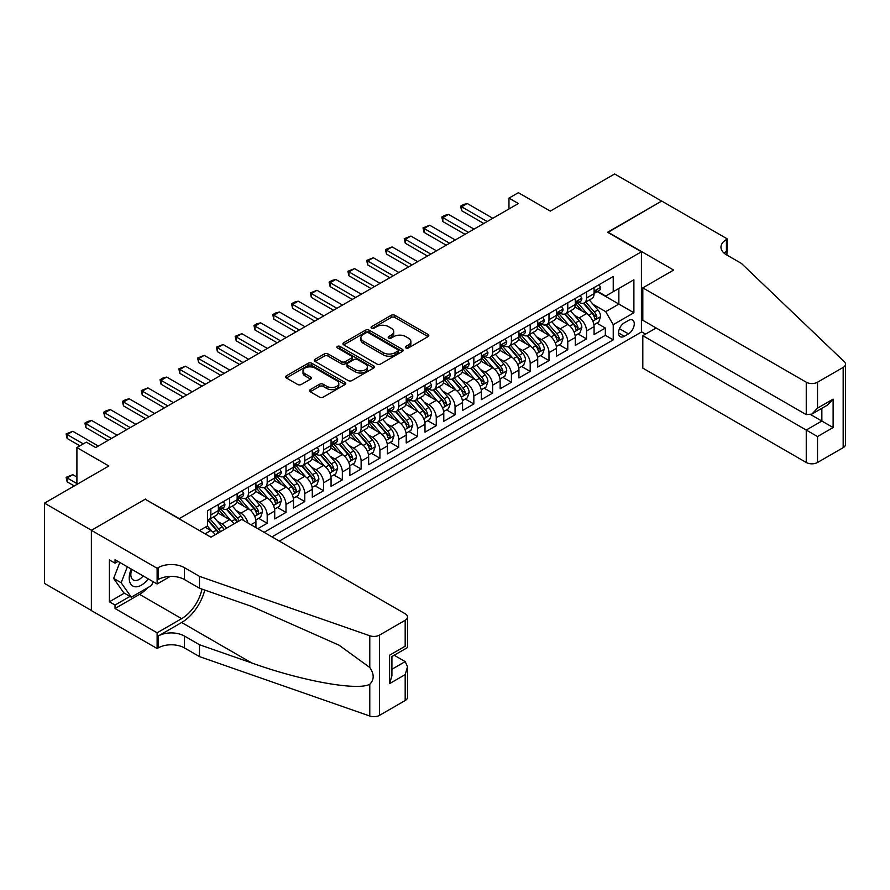 <?xml version="1.0" encoding="UTF-8"?>
<svg xmlns="http://www.w3.org/2000/svg" width="890" height="890" viewBox="0 0 890 890"><rect width="100%" height="100%" fill="white"/><g stroke="black" fill="none" stroke-linecap="round" stroke-linejoin="round"><path stroke-width="1.33" d="M405.896 347.923A1.825 1.057 0 0 0 408.477 347.923L428.068 336.609A2.603 1.502 0 0 0 428.824 335.541A2.603 1.502 0 0 0 428.068 334.473L394.871 315.316A2.603 1.502 0 0 0 391.188 315.316L371.597 326.63A1.825 1.057 0 0 0 371.063 327.375A1.825 1.057 0 0 0 371.597 328.121A1.825 1.057 0 0 0 374.178 328.121L376.715 326.652A8.344 4.817 0 0 1 388.518 326.652L391.277 328.254A8.344 4.817 0 0 1 393.725 331.659A8.344 4.817 0 0 1 391.277 335.063L388.741 336.531A1.825 1.057 0 0 0 388.207 337.277A1.825 1.057 0 0 0 388.741 338.022A1.825 1.057 0 0 0 391.322 338.022L393.858 336.553A8.344 4.817 0 0 1 405.662 336.553L408.432 338.156A8.344 4.817 0 0 1 410.868 341.56A8.344 4.817 0 0 1 408.432 344.964L405.896 346.433A1.825 1.057 0 0 0 405.362 347.178A1.825 1.057 0 0 0 405.896 347.923L405.896 346.433M310.243 389.62A2.603 1.502 0 0 0 309.475 390.688A2.603 1.502 0 0 0 310.243 391.756L319.555 397.129A2.603 1.502 0 0 0 323.237 397.129L344.997 384.569A2.603 1.502 0 0 0 345.765 383.501A2.603 1.502 0 0 0 344.997 382.433L311.8 363.276A2.603 1.502 0 0 0 308.118 363.276L286.357 375.836A2.603 1.502 0 0 0 285.601 376.904A2.603 1.502 0 0 0 286.357 377.961L297.605 384.458A2.603 1.502 0 0 0 301.298 384.458L310.61 379.084A2.603 1.502 0 0 0 311.367 378.016A2.603 1.502 0 0 0 310.61 376.959L305.025 373.733A6.975 4.027 0 0 1 302.989 370.885A6.975 4.027 0 0 1 307.295 367.17A6.975 4.027 0 0 1 314.893 368.037L336.743 380.653A6.975 4.027 0 0 1 338.79 383.501A6.975 4.027 0 0 1 334.484 387.217A6.975 4.027 0 0 1 326.875 386.349L323.237 384.246A2.603 1.502 0 0 0 319.555 384.246L310.243 389.62L310.243 391.756M145.47 499.401L179.291 518.603L641.412 251.792L607.592 232.268L661.604 201.084L614.645 173.973L550.298 211.119L518.369 192.685L508.969 198.103L518.369 203.532L95.686 447.559L86.297 442.141L76.907 447.559L76.907 484.438M145.47 499.079L91.459 530.262L44.5 503.139L108.836 465.993L76.907 447.559M376.893 364.021A2.603 1.502 0 0 0 380.586 364.021L402.347 351.461A2.603 1.502 0 0 0 403.103 350.393A2.603 1.502 0 0 0 402.347 349.325L369.15 330.168A2.603 1.502 0 0 0 365.467 330.168L343.707 342.728A2.603 1.502 0 0 0 342.939 343.796A2.603 1.502 0 0 0 343.707 344.853L376.893 364.021M338.078 348.313A1.825 1.057 0 0 1 339.924 348.569L339.924 346.399L373.666 365.879A2.603 1.502 0 0 1 374.434 366.947A2.603 1.502 0 0 1 373.666 368.015L351.906 380.575A2.603 1.502 0 0 1 348.224 380.575L315.038 361.407L315.038 359.282A2.603 1.502 0 0 0 314.27 360.35A2.603 1.502 0 0 0 315.038 361.407M315.038 359.282L324.349 353.909A2.603 1.502 0 0 1 328.032 353.909L341.493 361.674A2.603 1.502 0 0 0 345.175 361.674L351.361 358.114A2.603 1.502 0 0 0 352.117 357.046A2.603 1.502 0 0 0 351.361 355.978L337.343 347.89A1.825 1.057 0 0 1 336.809 347.145A1.825 1.057 0 0 1 337.933 346.177A1.825 1.057 0 0 1 339.924 346.399M91.37 610.462L44.5 583.406L44.5 503.139M257.811 528.682L267.2 523.264L258.656 518.325M254.974 499.601L259.691 502.327A10.624 6.13 60 0 1 267.2 515.343L274.721 511.005L274.721 518.926L285.99 512.418L277.435 507.478M273.753 488.766L278.47 491.48A10.624 6.13 60 0 1 285.99 504.497L293.5 500.158L293.5 508.079L304.769 501.571L296.225 496.631M292.543 477.919L297.26 480.633A10.624 6.13 60 0 1 304.769 493.65L312.29 489.311L312.29 497.232L323.559 490.724L315.016 485.795M311.333 467.072L316.039 469.798A10.624 6.13 60 0 1 323.559 482.803L331.069 478.464L331.069 486.385L342.35 479.877L333.795 474.949M330.112 456.225L334.829 458.951A10.624 6.13 60 0 1 342.35 471.967L349.859 467.628L349.859 475.538L361.129 469.03L352.585 464.102M348.902 445.378L353.619 448.104A10.624 6.13 60 0 1 361.129 461.12L368.649 456.781L368.649 464.691L379.919 458.183L371.364 453.255M367.681 434.531L372.398 437.257A10.624 6.13 60 0 1 379.919 450.273L387.428 445.935L387.428 453.844L398.698 447.347L390.154 442.408M386.471 423.685L391.188 426.41A10.624 6.13 60 0 1 398.698 439.426L406.218 435.088L406.218 443.009L417.488 436.501L408.944 431.561M405.25 412.838L409.967 415.563A10.624 6.13 60 0 1 417.488 428.58L424.997 424.241L424.997 432.162L436.267 425.654L427.723 420.714M424.041 401.991L428.757 404.716A10.624 6.13 60 0 1 436.267 417.733L443.787 413.394L443.787 421.315L455.057 414.807L446.513 409.867M442.831 391.155L447.548 393.87A10.624 6.13 60 0 1 455.057 406.886L462.566 402.547L462.566 410.468L473.847 403.96L465.292 399.02M461.61 380.308L466.327 383.023A10.624 6.13 60 0 1 473.847 396.039L481.357 391.7L481.357 399.621L492.626 393.113L484.082 388.174M480.4 369.461L485.117 372.187A10.624 6.13 60 0 1 492.626 385.192L500.147 380.853L500.147 388.774L511.416 382.266L502.861 377.338M499.179 358.614L503.896 361.34A10.624 6.13 60 0 1 511.416 374.345L518.926 370.018L518.926 377.927L530.195 371.419L521.651 366.491M517.969 347.768L522.686 350.493A10.624 6.13 60 0 1 530.195 363.509L537.716 359.171L537.716 367.08L548.985 360.572L540.441 355.644M536.759 336.921L541.465 339.646A10.624 6.13 60 0 1 548.985 352.663L556.495 348.324L556.495 356.234L567.776 349.726L559.22 344.797M555.538 326.074L560.255 328.799A10.624 6.13 60 0 1 567.776 341.816L575.285 337.477L575.285 345.398L586.555 338.89L586.555 330.969A10.624 6.13 -120 0 0 579.045 317.953L574.328 315.227M578.01 333.95L586.555 338.89M215.246 534.712A10.624 6.13 -120 0 0 210.841 530.529L205.212 527.269M234.026 523.865A10.624 6.13 -120 0 0 229.631 519.682L218.017 512.974M226.516 528.204A10.624 6.13 60 0 0 222.122 524.021L217.405 521.295M255.931 527.603L255.931 521.851A10.624 6.13 -120 0 0 248.421 508.835L236.796 502.127M247.976 523.009A10.624 6.13 60 0 0 240.901 513.174L236.184 510.448M274.721 511.005A10.624 6.13 -120 0 0 267.2 497.988L255.586 491.28M293.5 500.158A10.624 6.13 -120 0 0 285.99 487.142L274.365 480.433M312.29 489.311A10.624 6.13 -120 0 0 304.769 476.295L293.155 469.597M331.069 478.464A10.624 6.13 -120 0 0 323.559 465.459L311.945 458.751M349.859 467.628A10.624 6.13 -120 0 0 342.35 454.612L330.724 447.904M368.649 456.781A10.624 6.13 -120 0 0 361.129 443.765L349.514 437.057M387.428 445.935A10.624 6.13 -120 0 0 379.919 432.918L368.293 426.21M406.218 435.088A10.624 6.13 -120 0 0 398.698 422.071L387.083 415.363M424.997 424.241A10.624 6.13 -120 0 0 417.488 411.224L405.873 404.516M443.787 413.394A10.624 6.13 -120 0 0 436.267 400.378L424.652 393.669M462.566 402.547A10.624 6.13 -120 0 0 455.057 389.531L443.443 382.822M481.357 391.7A10.624 6.13 -120 0 0 473.847 378.684L462.222 371.987M500.147 380.853A10.624 6.13 -120 0 0 492.626 367.848L481.012 361.14M518.926 370.018A10.624 6.13 -120 0 0 511.416 357.001L499.791 350.293M537.716 359.171A10.624 6.13 -120 0 0 530.195 346.154L518.581 339.446M556.495 348.324A10.624 6.13 -120 0 0 548.985 335.308L537.371 328.599M575.285 337.477A10.624 6.13 -120 0 0 567.776 324.461L556.15 317.752M628.451 320.445L624.313 322.836A8.232 4.75 120 0 0 618.939 330.09A8.232 4.75 120 0 0 620.197 336.687A8.232 4.75 120 0 0 624.313 336.286L628.451 333.895A8.232 4.75 120 0 0 633.825 326.641A8.232 4.75 120 0 0 632.567 320.044A8.232 4.75 120 0 0 628.451 320.445M279.315 541.098L641.412 332.048L641.412 251.792M271.995 536.87L613.232 339.858L613.232 324.672L605.712 311.667L593.107 304.38M199.482 530.585L207.459 525.968L207.459 510.793L613.232 276.523L613.232 291.709L633.891 279.772L633.891 312.746L613.232 324.672M222.022 508.346L222.122 508.401A10.624 6.13 60 0 0 227.428 508.924L234.949 504.597A10.624 6.13 -120 0 0 237.141 499.724L237.141 493.65M240.801 497.499L240.901 497.555A10.624 6.13 60 0 0 246.219 498.089L253.728 493.75A10.624 6.13 -120 0 0 255.931 488.877L255.931 482.803M259.591 486.652L259.691 486.708A10.624 6.13 60 0 0 264.998 487.242L272.518 482.903A10.624 6.13 -120 0 0 274.721 478.03L274.721 471.956M278.37 475.805L278.47 475.861A10.624 6.13 60 0 0 283.788 476.395L291.297 472.056A10.624 6.13 -120 0 0 293.5 467.194L293.5 461.12M297.16 464.958L297.26 465.025A10.624 6.13 60 0 0 302.578 465.548L310.087 461.209A10.624 6.13 -120 0 0 312.29 456.348L312.29 450.273M315.95 454.123L316.039 454.178A10.624 6.13 60 0 0 321.357 454.701L328.877 450.362A10.624 6.13 -120 0 0 331.069 445.501L331.069 439.426M334.729 443.276L334.829 443.331A10.624 6.13 60 0 0 340.147 443.854L347.656 439.515A10.624 6.13 -120 0 0 349.859 434.654L349.859 428.58M353.519 432.429L353.619 432.484A10.624 6.13 60 0 0 358.926 433.007L366.446 428.668A10.624 6.13 -120 0 0 368.649 423.807L368.649 417.733M372.298 421.582L372.398 421.637A10.624 6.13 60 0 0 377.716 422.16L385.225 417.822A10.624 6.13 -120 0 0 387.428 412.96L387.428 406.886M391.088 410.735L391.188 410.791A10.624 6.13 60 0 0 396.495 411.314L404.016 406.975A10.624 6.13 -120 0 0 406.218 402.113L406.218 396.039M409.878 399.888L409.967 399.944A10.624 6.13 60 0 0 415.285 400.478L422.795 396.139A10.624 6.13 -120 0 0 424.997 391.266L424.997 385.192M428.657 389.041L428.757 389.097A10.624 6.13 60 0 0 434.075 389.631L441.585 385.292A10.624 6.13 -120 0 0 443.787 380.419L443.787 374.345M447.447 378.194L447.548 378.25A10.624 6.13 60 0 0 452.854 378.784L460.375 374.445A10.624 6.13 -120 0 0 462.566 369.572L462.566 363.509M466.226 367.348L466.327 367.414A10.624 6.13 60 0 0 471.644 367.937L479.154 363.598A10.624 6.13 -120 0 0 481.357 358.737L481.357 352.663M485.017 356.512L485.117 356.567A10.624 6.13 60 0 0 490.423 357.09L497.944 352.752A10.624 6.13 -120 0 0 500.147 347.89L500.147 341.816M503.796 345.665L503.896 345.721A10.624 6.13 60 0 0 509.214 346.243L516.723 341.905A10.624 6.13 -120 0 0 518.926 337.043L518.926 330.969M522.586 334.818L522.686 334.874A10.624 6.13 60 0 0 528.004 335.397L535.513 331.058A10.624 6.13 -120 0 0 537.716 326.196L537.716 320.122M541.376 323.971L541.465 324.027A10.624 6.13 60 0 0 546.783 324.55L554.303 320.211A10.624 6.13 -120 0 0 556.495 315.349L556.495 309.275M560.155 313.124L560.255 313.18A10.624 6.13 60 0 0 565.573 313.703L573.082 309.364A10.624 6.13 -120 0 0 575.285 304.502L575.285 298.428M264.108 532.32L605.345 335.308L605.345 328.043L594.075 334.551L594.075 326.63A10.624 6.13 -120 0 0 586.555 313.614L574.94 306.905M578.945 302.277L579.045 302.333A10.624 6.13 -120 0 0 584.352 302.856A10.624 6.13 -120 0 0 586.555 297.994L586.555 291.92M584.352 302.856L591.872 298.528A10.624 6.13 -120 0 0 594.075 293.655L594.075 287.581M210.841 508.835L210.841 514.909A10.624 6.13 60 0 1 208.649 519.771A10.624 6.13 60 0 1 207.459 520.205M208.649 519.771L216.159 515.432A10.624 6.13 -120 0 0 218.362 510.571L218.362 504.497M229.631 497.988L229.631 504.063A10.624 6.13 60 0 1 227.428 508.924M248.421 487.142L248.421 493.216A10.624 6.13 60 0 1 246.219 498.089M267.2 476.295L267.2 482.369A10.624 6.13 60 0 1 264.998 487.242M285.99 465.459L285.99 471.533A10.624 6.13 60 0 1 283.788 476.395M304.769 454.612L304.769 460.686A10.624 6.13 60 0 1 302.578 465.548M323.559 443.765L323.559 449.839A10.624 6.13 60 0 1 321.357 454.701M342.35 432.918L342.35 438.993A10.624 6.13 60 0 1 340.147 443.854M361.129 422.071L361.129 428.146A10.624 6.13 60 0 1 358.926 433.007M379.919 411.224L379.919 417.299A10.624 6.13 60 0 1 377.716 422.16M398.698 400.378L398.698 406.452A10.624 6.13 60 0 1 396.495 411.314M417.488 389.531L417.488 395.605A10.624 6.13 60 0 1 415.285 400.478M436.267 378.684L436.267 384.758A10.624 6.13 60 0 1 434.075 389.631M455.057 367.837L455.057 373.911A10.624 6.13 60 0 1 452.854 378.784M473.847 357.001L473.847 363.076A10.624 6.13 60 0 1 471.644 367.937M492.626 346.154L492.626 352.229A10.624 6.13 60 0 1 490.423 357.09M511.416 335.308L511.416 341.382A10.624 6.13 60 0 1 509.214 346.243M530.195 324.461L530.195 330.535A10.624 6.13 60 0 1 528.004 335.397M548.985 313.614L548.985 319.688A10.624 6.13 60 0 1 546.783 324.55M567.776 302.767L567.776 308.841A10.624 6.13 60 0 1 565.573 313.703M567.776 341.816L567.776 349.726M548.985 352.663L548.985 360.572M530.195 363.509L530.195 371.419M511.416 374.345L511.416 382.266M492.626 385.192L492.626 393.113M473.847 396.039L473.847 403.96M455.057 406.886L455.057 414.807M436.267 417.733L436.267 425.654M417.488 428.58L417.488 436.501M398.698 439.426L398.698 447.347M379.919 450.273L379.919 458.183M361.129 461.12L361.129 469.03M342.35 471.967L342.35 479.877M323.559 482.803L323.559 490.724M304.769 493.65L304.769 501.571M285.99 504.497L285.99 512.418M267.2 515.343L267.2 523.264M605.712 311.667L618.861 304.069L618.861 288.449L633.891 279.772M597.357 291.653L633.891 312.746M597.724 291.43L605.712 296.047L613.232 291.709M508.969 198.103L508.969 208.95M596.79 323.103L605.345 328.043M605.345 335.308L613.232 339.858M406.619 348.179L408.432 347.133A8.344 4.817 0 0 0 410.868 343.729L410.868 341.56M393.725 331.659L393.725 333.828A8.344 4.817 0 0 1 391.277 337.232L389.475 338.278M428.034 336.631L394.871 317.485A2.603 1.502 0 0 0 391.188 317.485L372.32 328.377M402.302 351.472L369.15 332.337A2.603 1.502 0 0 0 365.467 332.337L343.74 344.875M397.73 351.138A1.825 1.057 0 0 0 398.264 350.393A1.825 1.057 0 0 0 397.73 349.648L368.594 332.827A1.825 1.057 0 0 0 366.012 332.827L363.343 334.373A8.344 4.817 0 0 0 360.895 337.777A8.344 4.817 0 0 0 363.343 341.182L383.256 352.685A8.344 4.817 0 0 0 395.06 352.685L397.73 351.138L397.73 353.308A1.825 1.057 0 0 0 398.264 352.562L398.264 350.393M360.895 337.777L360.895 339.947A8.344 4.817 0 0 0 363.343 343.351L363.343 341.182M397.73 353.308L395.06 354.854A8.344 4.817 0 0 1 383.256 354.854L363.343 343.351M315.071 361.429L324.349 356.078L324.349 353.909M352.117 357.046L352.117 359.215A2.603 1.502 0 0 1 351.361 360.283L345.175 363.843A2.603 1.502 0 0 1 341.493 363.843L328.032 356.078A2.603 1.502 0 0 0 324.349 356.078M339.924 348.569L373.633 368.037M355.466 369.739A6.975 4.027 0 0 0 363.064 370.618A6.975 4.027 0 0 0 367.37 366.891A6.975 4.027 0 0 0 365.323 364.043L357.624 359.605A2.603 1.502 0 0 0 353.942 359.605L347.768 363.165A2.603 1.502 0 0 0 347 364.233A2.603 1.502 0 0 0 347.768 365.301L355.466 369.739L355.466 371.909A6.975 4.027 0 0 0 363.064 372.788A6.975 4.027 0 0 0 367.37 369.061L367.37 366.891M347 364.233L347 366.402A2.603 1.502 0 0 0 347.768 367.47L347.768 365.301M355.466 371.909L347.768 367.47M338.79 383.501L338.79 385.67A6.975 4.027 0 0 1 334.484 389.386A6.975 4.027 0 0 1 326.875 388.518L323.237 386.416A2.603 1.502 0 0 0 319.555 386.416L310.276 391.767M302.989 370.885L302.989 373.055A6.975 4.027 0 0 0 305.025 375.903L305.025 373.733M310.577 379.107L305.025 375.903M344.997 382.433L344.997 384.569L311.8 365.445A2.603 1.502 0 0 0 308.118 365.445L286.391 377.983M593.908 324.772L598.77 321.969L600.639 316.54A7.042 4.061 -120 0 0 597.902 309.931L589.325 299.997M587.6 314.303L577.788 302.945M582.015 310.999L576.319 304.402A16.866 9.734 -120 0 0 575.797 303.813M583.395 303.245L592.084 313.291A7.042 4.061 60 0 1 594.587 318.142C595.644 319.555 596.4 319.121 596.845 316.84A7.042 4.061 -120 0 0 594.331 311.99L585.754 302.055M583.907 303.078L593.241 313.881A3.582 2.069 60 0 1 594.142 315.282L596.845 316.84M594.587 318.142L595.098 318.976M599.048 284.711L600.639 287.47A7.042 4.061 60 0 1 599.181 290.585L595.621 292.654A7.042 4.061 -120 0 0 596.845 291.03L596.689 290.407M594.309 292.977L594.331 292.977A7.042 4.061 -120 0 0 595.621 292.654M595.933 290.507L596.845 291.03C596.4 289.973 595.644 290.407 594.587 292.332A7.042 4.061 60 0 1 594.075 293.333M487.175 221.532L461.632 206.78L461.632 210.685L460.597 206.191L463.412 204.555L467.272 203.532L492.815 218.284M483.804 223.49L461.632 210.685M467.272 203.532L461.632 206.78L460.597 206.191M131.275 569.077A17.266 9.968 120 0 0 135.325 586.777A17.266 9.968 120 0 0 148.207 578.856M131.853 569.411A11.826 6.831 120 0 0 133.3 579.991A11.826 6.831 120 0 0 135.035 580.525A11.826 6.831 120 0 0 143.179 575.952M153.058 581.648L151.578 585.464L131.297 597.179L123.777 592.84L113.642 578.411L119.827 562.469M131.297 597.179L121.151 582.75L127.337 566.808M113.642 578.411L121.151 582.75M656.153 327.987L642.814 335.686L642.814 368.115L806.251 462.477L806.251 430.048L821.848 421.037L821.848 408.332M642.814 335.686L817.521 436.556L817.521 462.477L843.164 447.67L843.164 367.403A7.966 4.606 0 0 0 845.5 364.155A7.966 4.606 0 0 0 844.354 361.774L741.437 263.451L726.418 254.774A18.601 10.736 180 0 1 720.967 247.186A18.601 10.736 180 0 1 726.418 239.588L727.442 238.998L661.693 201.04L607.881 232.435M607.881 232.112L673.63 270.07L642.814 287.859L806.251 382.211A7.966 4.606 0 0 0 817.521 382.211L843.164 367.403M727.442 238.998L726.885 255.052M641.412 331.725L645.539 334.117M642.814 287.859L642.814 320.289L806.251 414.64L806.251 382.211M845.5 364.155L845.5 444.41A7.966 4.606 180 0 1 843.164 447.67M817.521 462.477A7.966 4.606 180 0 1 806.251 462.477M724.071 253.127A18.601 10.736 180 0 1 726.418 251.47L726.418 239.588M810.757 414.64L833.118 427.545L817.521 436.556M817.521 382.211L817.521 408.132L811.891 414.084L806.251 414.64M817.521 408.132L833.118 399.132L827.477 405.084L811.891 414.084M241.746 519.415L405.184 613.766A7.966 4.606 -0 0 1 407.52 617.026A7.966 4.606 -0 0 1 405.184 620.274L379.541 635.082L379.541 715.337A7.966 4.606 180 0 1 369.784 716.027L199.482 656.609L184.453 647.931A18.601 10.736 -0 0 0 158.153 647.931L157.118 648.532L91.37 610.573L91.37 530.307L145.192 499.234L210.941 537.193L241.746 519.415M199.482 656.609L199.482 644.738L251.703 662.95C301.61 680.939 357.368 691.018 369.784 684.288C374.301 679.649 374.301 674.064 369.784 667.5L339.146 645.228L251.703 606.446L199.482 588.223L184.453 579.546A18.601 10.736 -0 0 0 158.153 579.546L158.153 567.675L157.118 568.276L91.37 530.307M199.482 588.223L199.482 576.353L184.453 567.675A18.601 10.736 -0 0 0 158.153 567.675M251.703 662.95L181.638 622.499L158.153 636.061A18.601 10.736 -0 0 1 184.453 636.061L199.482 644.738M405.184 700.53L405.184 674.609L407.52 666.755L407.52 697.282A7.966 4.606 180 0 1 405.184 700.53L379.541 715.337M369.784 667.5L369.784 635.76L199.482 576.353M147.84 587.623A29.893 17.255 -60 0 1 139.552 594.353L115.044 608.504L115.044 605.044L129.973 596.411M118.047 561.434L115.044 563.17L109.403 559.921L109.403 601.785L115.044 605.044M115.044 563.17L115.044 559.699L157.118 583.996L157.118 568.276M157.118 648.532L157.118 632.801L181.638 618.65A29.893 17.255 120 0 0 201.986 589.102M115.044 608.504L157.118 632.801M394.181 655.251L405.184 661.604L407.52 666.755M181.638 622.499A34.599 19.981 120 0 0 204.778 590.07M170.235 576.42L157.118 583.996M369.784 635.76A7.966 4.606 -0 0 0 379.541 635.082M109.403 601.785L124.344 593.163M405.184 674.609L389.586 683.62L391.923 675.766L391.923 656.553L407.52 647.542L407.52 617.026M389.586 683.62L389.586 655.196C392.635 656.953 392.635 656.953 389.586 655.196L405.184 646.196C408.221 647.953 408.221 647.953 405.184 646.196L405.184 620.274M575.129 335.619L579.98 332.816L581.86 327.386A7.042 4.061 -120 0 0 579.112 320.778L570.535 310.844M568.81 325.15L559.009 313.792M563.236 321.835L557.541 315.249A16.866 9.734 -120 0 0 557.018 314.659M564.616 314.092L573.294 324.138A7.042 4.061 60 0 1 575.808 328.989C576.865 330.401 577.61 329.968 578.055 327.687A7.042 4.061 -120 0 0 575.552 322.836L566.963 312.902M565.128 313.925L574.451 324.728A3.582 2.069 60 0 1 575.352 326.129L578.055 327.687M575.808 328.989L576.319 329.823M556.339 346.455L561.201 343.662L563.07 338.233A7.042 4.061 -120 0 0 560.333 331.625L551.744 321.691M550.031 335.997L540.219 324.639M544.446 332.682L538.75 326.096A16.866 9.734 -120 0 0 538.228 325.506M545.826 324.939L554.503 334.985A7.042 4.061 60 0 1 557.018 339.835C558.075 341.248 558.831 340.814 559.276 338.534A7.042 4.061 -120 0 0 556.762 333.683L548.184 323.749M546.338 324.772L555.66 335.575A3.582 2.069 60 0 1 556.573 336.976L559.276 338.534M557.018 339.835L557.529 340.67M537.56 357.302L542.411 354.498L544.291 349.08A7.042 4.061 -120 0 0 541.543 342.472L532.965 332.537M531.241 346.833L521.429 335.486M525.656 343.529L519.971 336.943A16.866 9.734 -120 0 0 519.449 336.353M527.036 335.775L535.724 345.832A7.042 4.061 60 0 1 538.228 350.682C539.296 352.095 540.041 351.661 540.486 349.381A7.042 4.061 -120 0 0 537.972 344.53L529.394 334.596M527.548 335.619L536.881 346.421A3.582 2.069 60 0 1 537.783 347.823L540.486 349.381M538.228 350.682L538.739 351.517M518.77 368.149L523.62 365.345L525.5 359.927A7.042 4.061 -120 0 0 522.764 353.319L514.175 343.373M512.462 357.68L502.65 346.321M506.877 354.376L501.181 347.79A16.866 9.734 -120 0 0 500.658 347.2M508.257 346.622L516.934 356.679A7.042 4.061 60 0 1 519.449 361.529C520.505 362.942 521.262 362.508 521.696 360.228A7.042 4.061 -120 0 0 519.193 355.377L510.604 345.442M508.769 346.466L518.091 357.257A3.582 2.069 60 0 1 519.004 358.67L521.696 360.228M519.449 361.529L519.96 362.364M580.258 295.558L581.86 298.317A7.042 4.061 60 0 1 580.402 301.432L576.831 303.501A7.042 4.061 -120 0 0 578.055 301.877L577.91 301.254M575.519 303.824L575.552 303.824A7.042 4.061 -120 0 0 576.831 303.501M577.154 301.354L578.055 301.877C577.61 300.82 576.865 301.254 575.808 303.178A7.042 4.061 60 0 1 575.285 304.18M468.396 232.379L442.842 217.627L442.842 221.532L441.818 217.038L444.633 215.402L448.482 214.379L474.025 229.131M465.014 234.337L442.842 221.532M448.482 214.379L442.842 217.627L441.818 217.038M561.479 306.405L563.07 309.164A7.042 4.061 60 0 1 561.612 312.279L558.041 314.348A7.042 4.061 -120 0 0 559.276 312.724L559.12 312.101M556.728 314.671L556.762 314.671A7.042 4.061 -120 0 0 558.041 314.348M558.364 312.201L559.276 312.724C558.831 311.656 558.075 312.09 557.018 314.025A7.042 4.061 60 0 1 556.495 315.027M449.606 243.226L424.063 228.474L424.063 232.379L423.028 227.873L429.692 225.226L455.246 239.966M446.224 245.173L424.063 232.379M429.692 225.226L424.063 228.474L423.028 227.873M542.689 317.252L544.291 320.011A7.042 4.061 60 0 1 542.833 323.126L539.262 325.184A7.042 4.061 -120 0 0 540.486 323.571L540.341 322.948M537.949 325.518L537.972 325.518A7.042 4.061 -120 0 0 539.262 325.184M539.574 323.037L540.486 323.571C540.041 322.503 539.296 322.936 538.228 324.872A7.042 4.061 60 0 1 537.716 325.874M430.827 254.073L405.273 239.321L405.273 243.226L404.238 238.72L410.913 236.072L436.456 250.813M427.445 256.02L405.273 243.226M410.913 236.072L405.273 239.321L404.238 238.72M523.91 328.099L525.5 330.858A7.042 4.061 60 0 1 524.043 333.973L520.472 336.031A7.042 4.061 -120 0 0 521.696 334.418L521.551 333.783M519.159 336.364L519.193 336.364A7.042 4.061 -120 0 0 520.472 336.031M520.795 333.884L521.696 334.418C521.262 333.349 520.505 333.783 519.449 335.719A7.042 4.061 60 0 1 518.926 336.72M412.037 264.92L386.494 250.168L386.494 254.073L385.459 249.567L392.123 246.908L417.677 261.66M408.655 266.867L386.494 254.073M392.123 246.908L386.494 250.168L385.459 249.567M499.98 378.995L504.841 376.192L506.722 370.774A7.042 4.061 -120 0 0 503.974 364.166L495.396 354.22M493.672 368.527L483.86 357.168M488.087 365.223L482.391 358.626A16.866 9.734 -120 0 0 481.868 358.047M489.467 357.469L498.155 367.526A7.042 4.061 60 0 1 500.658 372.376C501.715 373.789 502.472 373.355 502.917 371.074A7.042 4.061 -120 0 0 500.403 366.224L491.825 356.289M489.978 357.313L499.312 368.104A3.582 2.069 60 0 1 500.213 369.506L502.917 371.074M500.658 372.376L501.17 373.21M505.12 338.934L506.722 341.704A7.042 4.061 60 0 1 505.264 344.819L501.693 346.878A7.042 4.061 -120 0 0 502.917 345.253L502.772 344.63M500.38 347.211L500.403 347.211A7.042 4.061 -120 0 0 501.693 346.878M502.005 344.73L502.917 345.253C502.472 344.196 501.726 344.63 500.658 346.555A7.042 4.061 60 0 1 500.147 347.556M393.258 275.767L367.704 261.015L367.704 264.92L366.669 260.414L373.344 257.755L398.887 272.507M389.876 277.713L367.704 264.92M373.344 257.755L367.704 261.015L366.669 260.414M481.201 389.842L486.051 387.039L487.931 381.621A7.042 4.061 -120 0 0 485.195 375.002L476.606 365.067M474.882 379.374L465.081 368.015M469.308 376.07L463.612 369.472A16.866 9.734 -120 0 0 463.089 368.894M470.688 368.315L479.365 378.372A7.042 4.061 60 0 1 481.879 383.223C482.936 384.636 483.682 384.202 484.127 381.921A7.042 4.061 -120 0 0 481.624 377.071L473.035 367.125M471.199 368.149L480.522 378.951A3.582 2.069 60 0 1 481.423 380.353L484.127 381.921M481.879 383.223L482.391 384.057M486.329 349.781L487.931 352.551A7.042 4.061 60 0 1 486.474 355.666L482.903 357.724A7.042 4.061 -120 0 0 484.127 356.1L483.982 355.477M481.59 358.058L481.624 358.058A7.042 4.061 -120 0 0 482.903 357.724M483.226 355.577L484.127 356.1C483.693 355.043 482.936 355.477 481.879 357.402A7.042 4.061 60 0 1 481.357 358.403M374.468 286.613L348.925 271.862L348.925 275.767L347.89 271.261L354.554 268.602L380.108 283.354M371.086 288.56L348.925 275.767M354.554 268.602L348.925 271.862L347.89 271.261M462.411 400.689L467.272 397.886L469.141 392.468A7.042 4.061 -120 0 0 466.405 385.848L457.816 375.914M456.103 390.221L446.291 378.862M450.518 386.916L444.822 380.319A16.866 9.734 -120 0 0 444.299 379.73M451.897 379.162L460.575 389.219A7.042 4.061 60 0 1 463.089 394.059C464.146 395.483 464.903 395.049 465.348 392.768A7.042 4.061 -120 0 0 462.833 387.918L454.256 377.972M452.409 378.995L461.743 389.798A3.582 2.069 60 0 1 462.644 391.2L465.348 392.768M463.089 394.059L463.601 394.904M467.55 360.628L469.141 363.398A7.042 4.061 60 0 1 467.684 366.513L464.124 368.571A7.042 4.061 -120 0 0 465.348 366.947L465.192 366.324M462.811 368.905L462.833 368.905A7.042 4.061 -120 0 0 464.124 368.571M464.435 366.424L465.348 366.947C464.903 365.89 464.146 366.324 463.089 368.249A7.042 4.061 60 0 1 462.566 369.25M355.677 297.449L330.134 282.709L330.134 286.613L329.1 282.108L331.914 280.483L335.764 279.449L361.318 294.201M352.295 299.407L330.134 286.613M335.764 279.449L330.134 282.709L329.1 282.108M443.632 411.536L448.482 408.733L450.362 403.303A7.042 4.061 -120 0 0 447.614 396.695L439.037 386.761M437.313 401.067L427.5 389.709M431.728 397.763L426.043 391.166A16.866 9.734 -120 0 0 425.52 390.577M433.118 390.009L441.796 400.055A7.042 4.061 60 0 1 444.31 404.906C445.367 406.33 446.113 405.896 446.558 403.604A7.042 4.061 -120 0 0 444.054 398.753L435.466 388.819M433.619 389.842L442.953 400.645A3.582 2.069 60 0 1 443.854 402.046L446.558 403.604M444.31 404.906L444.822 405.74M448.76 371.475L450.362 374.245A7.042 4.061 60 0 1 448.905 377.36L445.334 379.418A7.042 4.061 -120 0 0 446.558 377.794L446.413 377.171M444.021 379.752L444.054 379.752A7.042 4.061 -120 0 0 445.334 379.418M445.645 377.271L446.558 377.794C446.113 376.737 445.367 377.171 444.31 379.096A7.042 4.061 60 0 1 443.787 380.097M336.898 308.296L311.344 293.544L311.344 297.449L310.31 292.955L316.985 290.296L342.528 305.048M333.516 310.254L311.344 297.449M316.985 290.296L311.344 293.544L310.31 292.955M424.841 422.383L429.692 419.579L431.572 414.15A7.042 4.061 -120 0 0 428.835 407.542L420.247 397.608M418.534 411.914L408.721 400.556M412.949 408.61L407.253 402.013A16.866 9.734 -120 0 0 406.73 401.423M414.328 400.856L423.006 410.902A7.042 4.061 60 0 1 425.52 415.752C426.577 417.176 427.334 416.743 427.779 414.451A7.042 4.061 -120 0 0 425.264 409.6L416.676 399.666M414.84 400.689L424.163 411.492A3.582 2.069 60 0 1 425.075 412.893L427.779 414.451M425.52 415.752L426.032 416.587M429.981 382.322L431.572 385.092A7.042 4.061 60 0 1 430.115 388.207L426.544 390.265A7.042 4.061 -120 0 0 427.779 388.641L427.623 388.018M425.231 390.588L425.264 390.588A7.042 4.061 -120 0 0 426.544 390.265M426.866 388.118L427.779 388.641C427.334 387.584 426.577 388.018 425.52 389.942A7.042 4.061 60 0 1 424.997 390.944M318.108 319.143L292.565 304.391L292.565 308.296L291.531 303.801L294.345 302.177L298.195 301.143L323.749 315.894M314.726 321.101L292.565 308.296M298.195 301.143L292.565 304.391L291.531 303.801M406.051 433.23L410.913 430.426L412.793 424.997A7.042 4.061 -120 0 0 410.045 418.389L401.468 408.454M399.743 422.761L389.931 411.403M394.159 419.446L388.474 412.86A16.866 9.734 -120 0 0 387.951 412.27M395.538 411.703L404.227 421.749A7.042 4.061 60 0 1 406.73 426.599C407.787 428.012 408.543 427.578 408.988 425.298A7.042 4.061 -120 0 0 406.474 420.447L397.897 410.512M396.05 411.536L405.384 422.338A3.582 2.069 60 0 1 406.285 423.74L408.988 425.298M406.73 426.599L407.242 427.434M411.191 393.169L412.793 395.928A7.042 4.061 60 0 1 411.336 399.043L407.765 401.112A7.042 4.061 -120 0 0 408.988 399.488L408.844 398.865M406.452 401.435L406.474 401.435A7.042 4.061 -120 0 0 407.765 401.112M408.076 398.965L408.988 399.488C408.543 398.431 407.798 398.865 406.73 400.789A7.042 4.061 60 0 1 406.218 401.791M299.329 329.99L273.775 315.238L273.775 319.143L272.74 314.648L275.566 313.013L279.416 311.99L304.959 326.741M295.947 331.948L273.775 319.143M279.416 311.99L273.775 315.238L272.74 314.648M387.272 444.077L392.123 441.273L394.003 435.844A7.042 4.061 -120 0 0 391.266 429.236L382.678 419.301M380.964 433.608L371.152 422.249M375.38 430.293L369.684 423.707A16.866 9.734 -120 0 0 369.161 423.117M376.759 422.55L385.437 432.596A7.042 4.061 60 0 1 387.951 437.446C389.008 438.859 389.753 438.425 390.198 436.145A7.042 4.061 -120 0 0 387.695 431.294L379.107 421.359M377.271 422.383L386.594 433.185A3.582 2.069 60 0 1 387.495 434.587L390.198 436.145M387.951 437.446L388.463 438.281M392.412 404.016L394.003 406.774A7.042 4.061 60 0 1 392.546 409.889L388.974 411.959A7.042 4.061 -120 0 0 390.198 410.334L390.054 409.712M387.662 412.281L387.695 412.281A7.042 4.061 -120 0 0 388.974 411.959M389.297 409.812L390.198 410.334C389.764 409.267 389.008 409.7 387.951 411.636A7.042 4.061 60 0 1 387.428 412.637M280.539 340.837L254.996 326.085L254.996 329.99L253.962 325.495L256.776 323.86L260.625 322.836L286.18 337.588M277.157 342.784L254.996 329.99M260.625 322.836L254.996 326.085L253.962 325.495M368.482 454.912L373.344 452.109L375.213 446.691A7.042 4.061 -120 0 0 372.476 440.083L363.899 430.148M362.174 444.455L352.362 433.096M356.59 441.14L350.894 434.554A16.866 9.734 -120 0 0 350.371 433.964M357.969 433.397L366.658 443.443A7.042 4.061 60 0 1 369.161 448.293C370.218 449.706 370.974 449.272 371.419 446.991A7.042 4.061 -120 0 0 368.905 442.141L360.328 432.206M358.481 433.23L367.815 444.032A3.582 2.069 60 0 1 368.716 445.434L371.419 446.991M369.161 448.293L369.673 449.127M373.622 414.862L375.213 417.621A7.042 4.061 60 0 1 373.755 420.736L370.195 422.795A7.042 4.061 -120 0 0 371.419 421.181L371.264 420.558M368.883 423.128L368.905 423.128A7.042 4.061 -120 0 0 370.195 422.795M370.507 420.659L371.419 421.181C370.974 420.113 370.218 420.547 369.161 422.483A7.042 4.061 60 0 1 368.649 423.484M261.749 351.684L236.206 336.932L236.206 340.837L235.171 336.331L241.846 333.683L267.389 348.424M258.378 353.63L236.206 340.837M241.846 333.683L236.206 336.932L235.171 336.331M349.703 465.759L354.554 462.956L356.434 457.538A7.042 4.061 -120 0 0 353.686 450.93L345.109 440.984M343.384 455.291L333.583 443.943M337.811 451.986L332.115 445.401A16.866 9.734 -120 0 0 331.592 444.811M339.19 444.232L347.868 454.289A7.042 4.061 60 0 1 350.382 459.14C351.439 460.553 352.184 460.119 352.629 457.838A7.042 4.061 -120 0 0 350.126 452.988L341.538 443.053M339.702 444.077L349.025 454.868A3.582 2.069 60 0 1 349.926 456.281L352.629 457.838M350.382 459.14L350.894 459.974M354.832 425.709L356.434 428.468A7.042 4.061 60 0 1 354.976 431.583L351.405 433.641A7.042 4.061 -120 0 0 352.629 432.028L352.484 431.394M350.093 433.975L350.126 433.975A7.042 4.061 -120 0 0 351.405 433.641M351.728 431.494L352.629 432.028C352.184 430.96 351.439 431.394 350.382 433.33A7.042 4.061 60 0 1 349.859 434.331M242.97 362.53L217.416 347.779L217.416 351.684L216.392 347.178L223.056 344.519L248.599 359.271M239.588 364.477L217.416 351.684M223.056 344.519L217.416 347.779L216.392 347.178M330.913 476.606L335.764 473.803L337.644 468.385A7.042 4.061 -120 0 0 334.907 461.776L326.319 451.831M324.605 466.138L314.793 454.779M319.021 462.833L313.325 456.247A16.866 9.734 -120 0 0 312.802 455.658M320.4 455.079L329.078 465.136A7.042 4.061 60 0 1 331.592 469.987C332.649 471.4 333.405 470.966 333.85 468.685A7.042 4.061 -120 0 0 331.336 463.835L322.759 453.9M320.912 454.924L330.234 465.715A3.582 2.069 60 0 1 331.147 467.117L333.85 468.685M331.592 469.987L332.103 470.821M336.053 436.545L337.644 439.315A7.042 4.061 60 0 1 336.186 442.43L332.615 444.488A7.042 4.061 -120 0 0 333.85 442.864L333.694 442.241M331.303 444.822L331.336 444.822A7.042 4.061 -120 0 0 332.615 444.488M332.938 442.341L333.85 442.864C333.405 441.807 332.649 442.241 331.592 444.166A7.042 4.061 60 0 1 331.069 445.178M224.18 373.377L198.637 358.626L198.637 362.53L197.602 358.025L204.266 355.366L229.82 370.118M220.798 375.324L198.637 362.53M204.266 355.366L198.637 358.626L197.602 358.025M312.134 487.453L316.985 484.649L318.865 479.232A7.042 4.061 -120 0 0 316.117 472.623L307.54 462.678M305.815 476.984L296.003 465.626M300.23 473.68L294.546 467.083A16.866 9.734 -120 0 0 294.023 466.505M301.61 465.926L310.299 475.983A7.042 4.061 60 0 1 312.802 480.834C313.87 482.247 314.615 481.813 315.06 479.532A7.042 4.061 -120 0 0 312.546 474.682L303.968 464.736M302.122 465.759L311.455 476.562A3.582 2.069 60 0 1 312.357 477.963L315.06 479.532M312.802 480.834L313.313 481.668M317.263 447.392L318.865 450.162A7.042 4.061 60 0 1 317.407 453.277L313.836 455.335A7.042 4.061 -120 0 0 315.06 453.711L314.915 453.088M312.524 455.669L312.546 455.669A7.042 4.061 -120 0 0 313.836 455.335M314.148 453.188L315.06 453.711C314.615 452.654 313.87 453.088 312.802 455.013A7.042 4.061 60 0 1 312.29 456.014M205.401 384.224L179.847 369.472L179.847 373.377L178.812 368.872L185.487 366.213L211.03 380.964M202.019 386.171L179.847 373.377M185.487 366.213L179.847 369.472L178.812 368.872M293.344 498.3L298.195 495.496L300.075 490.079A7.042 4.061 -120 0 0 297.338 483.459L288.749 473.524M287.036 487.831L277.224 476.473M281.451 484.527L275.755 477.93A16.866 9.734 -120 0 0 275.233 477.351M282.831 476.773L291.508 486.83A7.042 4.061 60 0 1 294.023 491.68C295.079 493.093 295.825 492.659 296.27 490.379A7.042 4.061 -120 0 0 293.767 485.528L285.178 475.583M283.343 476.606L292.665 487.409A3.582 2.069 60 0 1 293.578 488.81L296.27 490.379M294.023 491.68L294.534 492.515M298.484 458.239L300.075 461.009A7.042 4.061 60 0 1 298.617 464.124L295.046 466.182A7.042 4.061 -120 0 0 296.27 464.558L296.125 463.935M293.733 466.516L293.767 466.516A7.042 4.061 -120 0 0 295.046 466.182M295.369 464.035L296.27 464.558C295.836 463.501 295.079 463.935 294.023 465.859A7.042 4.061 60 0 1 293.5 466.861M186.611 395.06L161.068 380.319L161.068 384.224L160.033 379.719L162.848 378.094L166.697 377.06L192.251 391.811M183.229 397.018L161.068 384.224M166.697 377.06L161.068 380.319L160.033 379.719M274.554 509.147L279.416 506.343L281.296 500.914A7.042 4.061 -120 0 0 278.548 494.306L269.97 484.371M268.246 498.678L258.434 487.32M262.661 495.374L256.965 488.777A16.866 9.734 -120 0 0 256.442 488.187M264.041 487.62L272.729 497.677A7.042 4.061 60 0 1 275.233 502.516C276.289 503.94 277.046 503.506 277.491 501.215A7.042 4.061 -120 0 0 274.977 496.375L266.399 486.43M264.553 487.453L273.886 498.255A3.582 2.069 60 0 1 274.788 499.657L277.491 501.215M275.233 502.516L275.744 503.351M279.694 469.086L281.296 471.856A7.042 4.061 60 0 1 279.838 474.971L276.267 477.029A7.042 4.061 -120 0 0 277.491 475.405L277.346 474.782M274.954 477.363L274.977 477.363A7.042 4.061 -120 0 0 276.267 477.029M276.579 474.882L277.491 475.405C277.046 474.348 276.3 474.782 275.233 476.706A7.042 4.061 60 0 1 274.721 477.707M167.832 405.907L142.278 391.166L142.278 395.06L141.243 390.565L147.918 387.907L173.461 402.658M164.45 407.865L142.278 395.06M147.918 387.907L142.278 391.166L141.243 390.565M255.775 519.994L260.625 517.19L262.506 511.761A7.042 4.061 -120 0 0 259.769 505.153L251.18 495.218M249.456 509.525L239.655 498.166M243.882 506.221L238.186 499.624A16.866 9.734 -120 0 0 237.663 499.034M245.262 498.467L253.939 508.513A7.042 4.061 60 0 1 256.454 513.363C257.51 514.787 258.256 514.353 258.701 512.062A7.042 4.061 -120 0 0 256.198 507.211L247.609 497.276M245.773 498.3L255.096 509.102A3.582 2.069 60 0 1 255.997 510.504L258.701 512.062M256.454 513.363L256.965 514.197M260.904 479.933L262.506 482.703A7.042 4.061 60 0 1 261.048 485.818L257.477 487.876A7.042 4.061 -120 0 0 258.701 486.252L258.556 485.628M256.164 488.198L256.198 488.198A7.042 4.061 -120 0 0 257.477 487.876M257.8 485.729L258.701 486.252C258.267 485.195 257.51 485.628 256.454 487.553A7.042 4.061 60 0 1 255.931 488.554M149.042 416.754L123.488 402.002L123.488 405.907L122.464 401.412L125.279 399.788L129.128 398.753L154.682 413.505M145.66 418.712L123.488 405.907M129.128 398.753L123.488 402.002L122.464 401.412M243.348 520.339A7.042 4.061 -120 0 0 240.979 516L232.39 506.065M230.677 520.372L220.865 509.013M225.092 517.068L219.396 510.471A16.866 9.734 -120 0 0 218.873 509.881M239.21 520.873A7.042 4.061 -120 0 0 237.408 518.058L228.83 508.123M226.983 509.147L236.317 519.949A3.582 2.069 60 0 1 237.218 521.351L237.797 521.685M226.472 509.314L235.149 519.36A7.042 4.061 60 0 1 236.951 522.174M242.124 490.779L243.715 493.55A7.042 4.061 60 0 1 242.258 496.653L238.698 498.723A7.042 4.061 -120 0 0 239.922 497.098L239.766 496.475M237.385 499.045L237.408 499.045A7.042 4.061 -120 0 0 238.698 498.723M239.01 496.576L239.922 497.098C239.477 496.042 238.72 496.475 237.663 498.4A7.042 4.061 60 0 1 237.141 499.401M130.251 427.601L104.709 412.849L104.709 416.754L103.674 412.259L106.489 410.624L110.338 409.6L135.892 424.352M126.87 429.559L104.709 416.754M110.338 409.6L104.709 412.849L103.674 412.259M223.991 529.661A7.042 4.061 -120 0 0 222.189 526.847L213.611 516.912M211.887 531.219L207.392 526.012M206.302 527.904L205.579 527.058M220.431 531.719A7.042 4.061 -120 0 0 218.629 528.905L210.04 518.97M208.193 519.994L217.527 530.796A3.582 2.069 60 0 1 218.428 532.198L219.018 532.532M207.693 520.161L216.37 530.206A7.042 4.061 60 0 1 218.172 533.021M223.334 501.626L224.936 504.385A7.042 4.061 60 0 1 223.479 507.5L219.908 509.57A7.042 4.061 -120 0 0 221.132 507.945L220.987 507.322M218.595 509.892L218.629 509.892A7.042 4.061 -120 0 0 219.908 509.57M220.219 507.422L221.132 507.945C220.687 506.888 219.941 507.322 218.884 509.247A7.042 4.061 60 0 1 218.362 510.248M111.473 438.447L85.918 423.696L85.918 427.601L84.884 423.106L87.71 421.471L91.559 420.447L117.102 435.199M108.091 440.405L85.918 427.601M91.559 420.447L85.918 423.696L84.884 423.106M76.907 477.062L72.769 474.67L67.139 477.93L76.907 483.57M67.139 481.835L66.105 477.329L67.139 477.93L67.139 481.835L74.271 485.951M66.105 477.329L72.769 474.67M83.293 443.876L67.139 434.543L67.139 438.447L66.105 433.942L72.769 431.294L98.323 446.035M79.911 445.823L67.139 438.447M72.769 431.294L67.139 434.543L66.105 433.942M205.112 533.833L210.841 530.529M222.122 524.021L229.631 519.682M240.901 513.174L248.421 508.835M259.691 502.327L267.2 497.988M278.47 491.48L285.99 487.142M297.26 480.633L304.769 476.295M316.039 469.798L323.559 465.459M334.829 458.951L342.35 454.612M353.619 448.104L361.129 443.765M372.398 437.257L379.919 432.918M391.188 426.41L398.698 422.071M409.967 415.563L417.488 411.224M428.757 404.716L436.267 400.378M447.548 393.87L455.057 389.531M466.327 383.023L473.847 378.684M485.117 372.187L492.626 367.848M503.896 361.34L511.416 357.001M522.686 350.493L530.195 346.154M541.465 339.646L548.985 335.308M560.255 328.799L567.776 324.461M579.045 317.953L586.555 313.614M586.555 297.994L594.075 293.655M210.841 514.909L218.362 510.571M229.631 504.063L237.141 499.724M248.421 493.216L255.931 488.877M267.2 482.369L274.721 478.03M285.99 471.533L293.5 467.194M304.769 460.686L312.29 456.348M323.559 449.839L331.069 445.501M342.35 438.993L349.859 434.654M361.129 428.146L368.649 423.807M379.919 417.299L387.428 412.96M398.698 406.452L406.218 402.113M417.488 395.605L424.997 391.266M436.267 384.758L443.787 380.419M455.057 373.911L462.566 369.572M473.847 363.076L481.357 358.737M492.626 352.229L500.147 347.89M511.416 341.382L518.926 337.043M530.195 330.535L537.716 326.196M548.985 319.688L556.495 315.349M567.776 308.841L575.285 304.502M586.555 330.969L594.075 326.63M250.958 524.722L255.931 521.851M619.44 328.699L628.451 333.895M618.494 332.916L624.313 336.286M408.432 347.133L408.432 344.964M388.741 338.022L388.741 336.531M391.277 337.232L391.277 335.063M371.597 328.121L371.597 326.63M391.188 317.485L391.188 315.316M394.871 317.485L394.871 315.316M428.068 336.609L428.068 334.473M343.707 344.853L343.707 342.728M365.467 332.337L365.467 330.168M369.15 332.337L369.15 330.168M402.347 351.461L402.347 349.325M383.256 354.854L383.256 352.685M395.06 354.854L395.06 352.685M328.032 356.078L328.032 353.909M341.493 363.843L341.493 361.674M345.175 363.843L345.175 361.674M351.361 360.283L351.361 358.114M373.666 368.015L373.666 365.879M319.555 386.416L319.555 384.246M323.237 386.416L323.237 384.246M326.875 388.518L326.875 386.349M310.61 379.084L310.61 376.959M286.357 377.961L286.357 375.836M308.118 365.445L308.118 363.276M311.8 365.445L311.8 363.276M592.84 321.156L600.594 316.673M594.331 311.99L597.902 309.931M588.724 315.238L592.084 313.291M600.594 287.392L594.075 291.164M833.118 399.132L833.118 427.545M184.453 579.546L184.453 567.675M184.453 636.061L184.453 647.931M369.784 716.027L369.784 684.288M158.153 636.061L158.153 647.931M139.552 594.353L181.638 618.65M391.923 669.258L405.184 661.604M574.05 332.003L581.815 327.52M575.552 322.836L579.112 320.778M569.934 326.074L573.294 324.138M555.271 342.85L563.025 338.367M556.762 333.683L560.333 331.625M551.155 336.921L554.503 334.985M536.481 353.697L544.246 349.214M537.972 344.53L541.543 342.472M532.365 347.768L535.724 345.832M517.691 364.544L525.456 360.061M519.193 355.377L522.764 353.319M513.575 358.614L516.934 356.679M581.815 298.239L575.285 302.01M563.025 309.086L556.495 312.857M544.246 319.933L537.716 323.704M525.456 330.78L518.926 334.551M498.912 375.391L506.666 370.907M500.403 366.224L503.974 364.166M494.796 369.461L498.155 367.526M506.666 341.627L500.147 345.387M480.122 386.238L487.887 381.754M481.624 377.071L485.195 375.002M476.005 380.308L479.365 378.372M487.887 352.473L481.357 356.234M461.343 397.074L469.097 392.601M462.833 387.918L466.405 385.848M457.226 391.155L460.575 389.219M469.097 363.309L462.566 367.08M442.553 407.92L450.318 403.448M444.054 398.753L447.614 396.695M438.436 402.002L441.796 400.055M450.318 374.156L443.787 377.927M423.774 418.767L431.528 414.295M425.264 409.6L428.835 407.542M419.646 412.849L423.006 410.902M431.528 385.003L424.997 388.774M404.983 429.614L412.738 425.131M406.474 420.447L410.045 418.389M400.867 423.685L404.227 421.749M412.738 395.85L406.218 399.621M386.193 440.461L393.959 435.978M387.695 431.294L391.266 429.236M382.077 434.531L385.437 432.596M393.959 406.697L387.428 410.468M367.414 451.308L375.168 446.825M368.905 442.141L372.476 440.083M363.298 445.378L366.658 443.443M375.168 417.543L368.649 421.315M348.624 462.155L356.389 457.671M350.126 452.988L353.686 450.93M344.508 456.225L347.868 454.289M356.389 428.39L349.859 432.162M329.845 473.002L337.599 468.518M331.336 463.835L334.907 461.776M325.729 467.072L329.078 465.136M337.599 439.237L331.069 443.009M311.055 483.849L318.82 479.365M312.546 474.682L316.117 472.623M306.939 477.919L310.299 475.983M318.82 450.084L312.29 453.844M292.265 494.695L300.03 490.212M293.767 485.528L297.338 483.459M288.149 488.766L291.508 486.83M300.03 460.931L293.5 464.691M273.486 505.531L281.24 501.059M274.977 496.375L278.548 494.306M269.37 499.613L272.729 497.677M281.24 471.767L274.721 475.538M254.696 516.378L262.461 511.906M256.198 507.211L259.769 505.153M250.58 510.459L253.939 508.513M262.461 482.614L255.931 486.385M237.408 518.058L240.979 516M231.801 521.306L235.149 519.36M243.671 493.461L237.141 497.232M218.629 528.905L222.189 526.847M213.01 532.142L216.37 530.206M224.892 504.307L218.362 508.079"/></g></svg>
